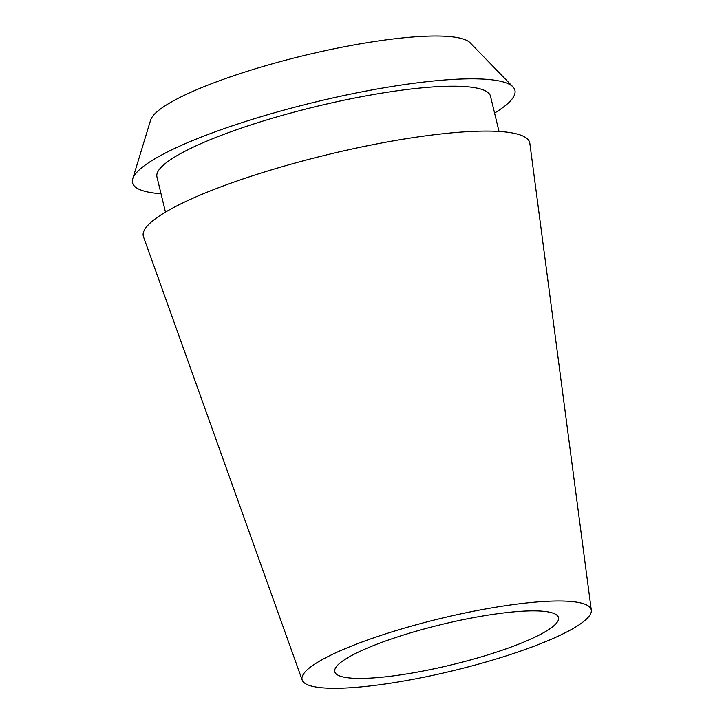 <?xml version="1.0" encoding="UTF-8"?>
<svg xmlns="http://www.w3.org/2000/svg" width="724" height="724" viewBox="0 0 724 724"><rect width="100%" height="100%" fill="white"/><g stroke="black" fill="none" stroke-linecap="round" stroke-linejoin="round"><path stroke-width="1.09" d="M392.426 631.717A148.737 26.851 -13.6 0 1 591.3 610.178A148.737 26.851 -13.6 0 1 500.845 657.573A148.737 26.851 -13.6 0 1 302.216 680.117A148.737 26.851 -13.6 0 1 392.426 631.717M591.3 610.178L529.841 143.343A198.783 35.883 166.4 0 0 264.052 172.131A198.783 35.883 166.4 0 0 143.488 236.811L302.216 680.117M488.582 654.65A115.089 20.779 166.4 0 0 558.494 617.581A115.089 20.779 166.4 0 0 404.689 634.64A115.089 20.779 166.4 0 0 334.778 671.709A115.089 20.779 166.4 0 0 488.582 654.65M512.954 86.889L470.157 42.806A165.307 29.838 166.4 0 0 250.884 70.165A165.307 29.838 166.4 0 0 150.619 120.112L132.7 178.882A196.72 35.512 -13.6 0 1 252.015 119.442A196.72 35.512 -13.6 0 1 512.954 86.889A196.72 35.512 -13.6 0 1 494.573 113.071M161.027 193.77A196.72 35.512 -13.6 0 1 132.7 178.882M499.017 131.451L490.483 96.192A171.588 30.978 166.4 0 0 261.174 121.632A171.588 30.978 166.4 0 0 156.936 176.891L165.47 212.141"/></g></svg>
